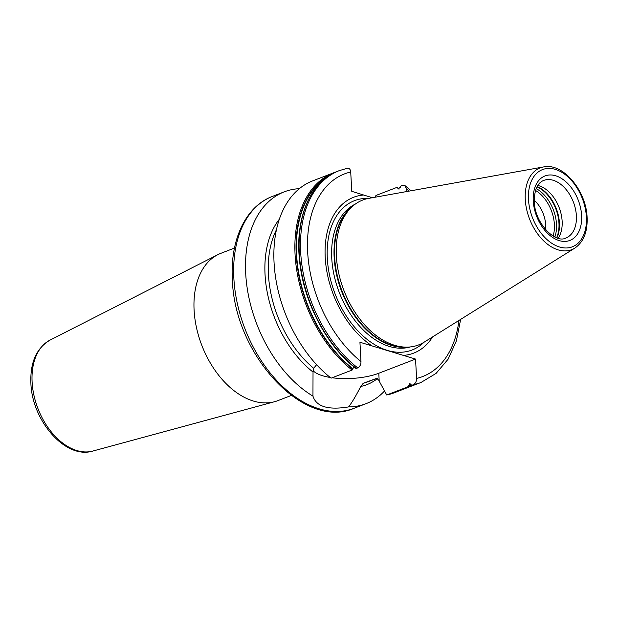 <?xml version="1.0" encoding="UTF-8"?>
<svg xmlns="http://www.w3.org/2000/svg" width="618" height="618" viewBox="0 0 618 618"><rect width="100%" height="100%" fill="white"/><g stroke="black" fill="none" stroke-linecap="round" stroke-linejoin="round"><path stroke-width="0.93" d="M534.269 200.286A25.299 16.331 -111.1 0 1 545.679 224.906A25.299 16.331 68.9 0 1 545.57 229.61M50.027 340.109A59.591 38.463 68.9 0 0 32.113 382.04A59.591 38.463 68.9 0 0 92.808 451.063C65.4 459.622 31.989 420.642 30.9 383.245C30.081 362.503 36.454 348.127 50.027 340.109L217.845 254.67A78.98 50.977 -111.1 0 0 194.098 310.251A78.98 50.977 68.9 0 0 274.546 401.723A78.98 50.977 68.9 0 0 277.776 400.673L291.302 395.45M217.845 254.67A78.98 50.977 -111.1 0 1 220.943 253.287L234.477 248.065M377.706 378.409A96.091 62.024 -111.1 0 1 360.68 386.489C356.385 395.134 352.353 401.947 348.591 406.914A113.534 73.279 68.9 0 0 365.995 403.685A113.534 73.279 68.9 0 0 384.527 391.001M348.591 406.914C328.143 410.252 316.261 406.659 312.955 396.13L313.032 372.067A96.091 62.024 -111.1 0 1 279.344 219.212M299.375 188.66A113.534 73.279 68.9 0 0 284.311 191.819A113.534 73.279 68.9 0 0 245.717 273.704A113.534 73.279 68.9 0 0 312.955 396.13M417.444 383.793L394.354 392.754A113.534 73.279 -111.1 0 1 386.714 394.987L378.61 380.047L376.64 378.378L363.237 383.276L360.68 386.489M313.032 372.067L313.681 368.274L316.609 364.72M313.079 370.692A39.737 13.635 176.9 0 0 330.236 377.467M332.144 377.752A39.737 13.635 176.9 0 0 378.78 373.249L415.543 359.073L359.939 342.248L360.982 361.569C360.982 364.597 359.892 366.706 357.737 367.888L356.323 368.428L355.613 367.996L356.323 368.428A113.534 73.279 68.9 0 1 299.715 258.857A113.534 73.279 68.9 0 1 337.876 171.163L339.29 170.622A113.534 73.279 -111.1 0 0 301.128 258.316A113.534 73.279 -111.1 0 0 357.737 367.888M352.113 370.051L331.109 378.154A113.534 73.279 -111.1 0 1 274.5 268.583A113.534 73.279 -111.1 0 1 312.662 180.889L333.674 172.785A113.534 73.279 -111.1 0 1 335.79 172.028L333.674 172.785A113.534 73.279 -111.1 0 0 295.512 260.479A113.534 73.279 -111.1 0 0 352.113 370.051L353.936 366.837M396.918 187.385L397.629 187.818L396.918 187.385L375.906 195.489L375.389 197.173M346.93 168.39C349.124 167.887 350.383 169.093 350.715 171.989L351.766 191.317L372.353 197.721M399.158 189.046A112.847 72.839 68.9 0 0 397.629 187.818L398.201 188.923L400.418 187.154L401.121 185.771L402.534 185.222L404.914 185.547L406.32 188.822L406.474 191.58M415.543 359.073L416.594 378.401C416.578 381.437 415.497 383.539 413.342 384.72L411.928 385.261L411.217 384.829L411.928 385.261A113.534 73.279 68.9 0 0 419.568 383.029L411.835 385.292M408.421 385.501A112.445 72.576 68.9 0 0 411.217 384.829L409.858 383.546L407.718 386.883L386.714 394.987M403.392 355.396A83.515 53.905 68.9 0 0 432.608 336.887M372.09 345.925A83.515 53.905 68.9 0 1 325.222 257.513A83.515 53.905 -111.1 0 1 363.917 194.994M407.308 347.131L404.759 347.185A76.756 49.54 68.9 0 1 334.632 257.134A76.756 49.54 -111.1 0 1 350.97 207.671L352.893 206.003A77.644 50.112 -111.1 0 0 336.362 256.037A77.644 50.112 68.9 0 0 407.308 347.131A77.644 50.112 68.9 0 0 424.172 342.156L574.833 248.104C583.57 242.04 587.656 231.835 587.1 217.505C586.32 190.692 562.921 162.534 543.539 166.937A43.832 28.289 68.9 0 0 525.269 199.49A43.832 28.289 68.9 0 0 543.446 240.657A43.832 28.289 68.9 0 0 574.833 248.104M352.893 206.003A77.644 50.112 -111.1 0 1 368.73 198.37L543.539 166.937M537.807 185.454A30.854 19.915 -111.1 0 1 562.141 221.236A30.854 19.915 68.9 0 1 558.154 238.224M535.528 190.46A31.464 20.309 -111.1 0 1 554.392 224.519A31.464 20.309 68.9 0 1 553.11 236.045M233.859 278.278A113.534 73.279 68.9 0 0 354.145 408.259C303.793 430.646 234.207 354.199 232.383 279.591C229.935 240.271 245.516 206.42 272.453 196.393A113.534 73.279 68.9 0 0 233.859 278.278M363.237 383.276A93.789 60.533 68.9 0 0 367.787 381.831L376.988 378.286M276.47 229.664A93.789 60.533 68.9 0 0 313.681 368.274M379.213 381.167L378.78 373.249M460.657 319.382L456.362 340.92L448.073 359.243L436.084 373.396L420.982 382.488A113.534 73.279 -111.1 0 1 413.342 384.72M415.358 384.651A113.534 73.279 -111.1 0 1 407.718 386.883M398.904 189.116A112.445 72.576 68.9 0 0 397.737 188.181M323.817 179.537A112.445 72.576 68.9 0 0 298.146 269.402A112.445 72.576 68.9 0 0 352.816 368.668M408.351 385.933A112.847 72.839 68.9 0 0 411.441 385.184M328.351 176.122A112.847 72.839 68.9 0 0 297.204 265.292A112.847 72.839 68.9 0 0 352.747 369.101M416.594 378.401A108.598 70.097 68.9 0 0 458.942 320.448M409.07 191.117A108.598 70.097 68.9 0 0 406.32 188.822M350.715 171.989A108.598 70.097 68.9 0 0 307.671 252.198A108.598 70.097 68.9 0 0 360.982 361.569M368.506 198.409A80.031 51.657 -111.1 0 0 327.308 258.386A80.031 51.657 68.9 0 0 364.365 337.111A80.031 51.657 68.9 0 0 423.971 342.279M410.36 346.93A76.655 49.479 68.9 0 1 331.758 258.293A76.655 49.479 -111.1 0 1 355.288 204.102M352.546 206.304A76.655 49.479 -111.1 0 0 334.153 257.366A76.655 49.479 68.9 0 0 406.845 347.138M586.397 216.957A41.391 26.713 68.9 0 0 555.335 169.378A41.391 26.713 68.9 0 0 528.483 199.429A41.391 26.713 68.9 0 0 559.537 247.007A41.391 26.713 68.9 0 0 586.397 216.957M581.615 215.512A34.554 22.302 68.9 0 0 555.682 175.782A34.554 22.302 68.9 0 0 533.257 200.873A34.554 22.302 68.9 0 0 559.19 240.603A34.554 22.302 68.9 0 0 581.615 215.512M576.385 215.744A30.854 19.915 68.9 0 0 543.701 180.425C537.405 182.928 534.284 190.02 534.323 201.692C534.562 223.09 555.497 243.994 565.895 237.992A30.854 19.915 68.9 0 0 576.385 215.744M556.911 237.845A32.229 20.803 68.9 0 0 559.429 222.944A32.229 20.803 -111.1 0 0 537.142 186.566M536.996 186.852A32.329 20.873 -111.1 0 1 558.958 223.175A32.329 20.873 68.9 0 1 556.609 237.729M554.833 236.972A32.329 20.873 68.9 0 0 556.486 224.125A32.329 20.873 -111.1 0 0 536.185 188.606M92.808 451.063L274.546 401.723M365.995 403.685L354.145 408.259M420.982 382.488L419.568 383.029M355.844 368.367C325.933 345.439 302.75 300.325 299.367 258.533C295.273 216.872 310.939 181.02 337.876 171.163M397.389 187.455L399.305 188.984M404.914 185.547L411.063 190.761M347.378 168.258L339.29 170.622M284.311 191.819L272.453 196.393"/></g></svg>

